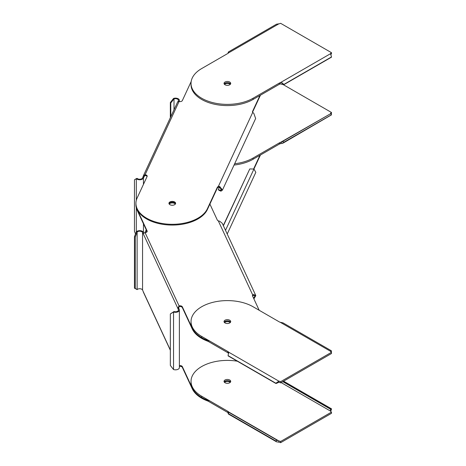<?xml version="1.0" encoding="UTF-8"?>
<svg xmlns="http://www.w3.org/2000/svg" width="466" height="466" viewBox="0 0 466 466"><rect width="100%" height="100%" fill="white"/><g stroke="black" fill="none" stroke-linecap="round" stroke-linejoin="round"><path stroke-width="0.7" d="M179.008 101.495L179.253 100.965A3.891 2.248 0 0 0 179.387 100.382A3.891 2.248 0 0 0 177.441 98.437A3.891 2.248 0 0 0 173.544 98.437L174.01 98.897A2.965 1.713 180 0 1 176.975 98.897A2.965 1.713 180 0 1 178.461 100.382A2.965 1.713 180 0 1 178.362 100.825L178.07 101.442A2.412 0.507 98.8 0 1 178.029 101.53M136.317 200.281L136.317 178.647L137.121 178.379A2.965 1.713 180 0 0 140.08 179.218A2.965 1.713 180 0 0 142.555 177.965L142.846 177.342A2.412 0.507 98.8 0 0 143.085 176.678L143.982 176.818A2.412 0.507 -81.2 0 1 143.744 177.482L143.452 178.105A3.891 2.248 180 0 1 140.202 179.754A3.891 2.248 180 0 1 136.317 178.647L134.464 179.818L134.464 231.293L135.484 233.984M144.419 175.868L143.982 176.818L145.077 175.507L145.077 174.75A2.412 1.392 180 0 1 147.186 176.131A2.412 1.392 180 0 1 147.105 176.492A2.412 1.392 0 0 0 145.077 175.507M143.085 176.678L143.353 175.851L145.077 174.75L179.066 101.512L177.831 101.809M147.105 176.492L137.173 197.893A36.342 20.982 0 0 0 135.932 203.327A36.342 20.982 0 0 0 167.533 224.129A36.342 20.982 0 0 0 207.382 208.756L217.319 187.349A2.412 1.392 180 0 1 218.304 186.551L218.304 187.309L219.434 187.175L218.338 189.505L220.418 190.443L221.577 189.72L219.434 187.175L219.725 186.505L222.422 190.111L255.653 118.51L253.743 113.209L252.706 112.428A2.412 1.392 180 0 1 252.461 111.817A2.412 1.392 180 0 1 252.543 111.456L259.958 95.478M191.171 81.544L182.334 100.592A2.412 1.392 180 0 1 179.066 101.512M224.204 84.008A3.338 1.928 180 0 1 227.373 82.686A3.338 1.928 180 0 1 230.542 84.008A3.338 1.928 0 0 0 229.732 83.251A3.338 1.928 0 0 0 224.204 84.008M175.501 203.823A3.338 1.928 180 0 1 171.843 205.238A3.338 1.928 180 0 1 168.942 203.327A3.338 1.928 180 0 1 169.053 202.827A3.338 1.928 180 0 1 172.711 201.417A3.338 1.928 180 0 1 175.618 203.327A3.338 1.928 180 0 1 175.501 203.823M218.304 187.309A2.412 1.392 0 0 0 217.319 188.107L207.382 209.514A36.342 20.982 180 0 1 167.533 224.886A36.342 20.982 180 0 1 135.932 204.085A36.342 20.982 0 0 0 137.173 209.514L147.105 230.92A2.412 1.392 180 0 1 147.186 231.276A2.412 1.392 180 0 1 145.077 232.662L143.085 233.46A2.412 0.507 81.2 0 1 142.846 233.093L142.555 232.47A2.965 1.713 180 0 0 140.08 231.218A2.965 1.713 180 0 0 137.121 232.056L135.268 236.944L135.268 288.419L137.121 289.59L134.464 288.151L134.464 236.676L136.317 231.794L137.121 232.056L137.121 289.59A2.965 1.713 0 0 1 140.08 288.745A2.965 1.713 0 0 1 142.555 290.003L142.846 290.621A2.412 0.507 81.2 0 1 143.085 291.291L143.406 292.217M252.549 112.195L260.436 95.198M230.239 84.387A3.338 1.928 0 0 0 224.501 84.387M169.053 203.584A3.338 1.928 0 0 0 169.007 203.706A3.338 1.928 180 0 1 172.17 202.157A3.338 1.928 180 0 1 175.501 203.584A3.338 1.928 180 0 1 175.548 203.706A3.338 1.928 0 0 0 172.385 202.157A3.338 1.928 0 0 0 169.053 203.584M253.929 169.024L260.436 155.003M227.216 233.984L255.828 172.333L253.947 169.036L225.509 230.315M223.395 225.76L249.77 168.942L253.947 169.036M223.29 225.532L249.77 168.942M253.615 168.948L259.958 155.277M170.795 116.727L170.795 102.998L174.01 98.897L174.01 109.807M170.335 117.723L170.335 102.532L173.544 98.437M170.335 102.532L170.795 102.998M252.706 112.428L218.304 186.551L219.725 186.505M222.422 190.111L221.047 191.124L220.569 190.408L221.455 188.509M220.418 190.443L221.047 191.124M220.89 191.153L218.81 190.221L218.338 189.505M143.796 233.064A2.412 0.507 -98.8 0 1 143.744 232.953L143.452 232.33A3.891 2.248 0 0 0 140.202 230.687A3.891 2.248 0 0 0 136.317 231.794M170.335 313.962L174.01 311.538A2.965 1.713 180 0 0 176.975 311.538A2.965 1.713 180 0 0 178.461 310.053A2.965 1.713 180 0 0 178.362 309.61L178.07 308.993A2.412 0.507 81.2 0 1 177.831 308.323L178.728 308.183A2.412 0.507 -98.8 0 0 178.967 308.853L179.253 309.476A3.891 2.248 180 0 1 179.387 310.053A3.891 2.248 180 0 1 177.441 312.004A3.891 2.248 180 0 1 173.544 312.004L170.335 313.962L170.335 365.437L173.544 369.532A3.891 2.248 0 0 0 177.441 369.532A3.891 2.248 0 0 0 179.387 367.587L179.387 310.053M174.01 311.538L173.544 312.004L173.544 369.532M178.728 308.183L179.066 305.894A2.412 1.392 180 0 1 182.334 306.82L192.266 328.221A36.342 20.982 0 0 0 209.991 341.223M143.109 233.454L177.831 308.323L179.066 305.894L145.077 232.662M253.626 298.298L254.984 296.026L253.452 295.31L253.743 294.553L255.828 295.636L222.247 223.284L219.725 221.257L218.304 220.855A2.412 1.392 180 0 1 217.319 220.057L209.904 204.085M252.543 295.957A2.412 1.392 180 0 1 252.461 295.595A2.412 1.392 180 0 1 252.706 294.984L252.706 295.735A2.412 1.392 0 0 0 252.549 295.974L259.189 310.274M224.204 322.187A3.338 1.928 180 0 1 227.373 320.864A3.338 1.928 180 0 1 230.542 322.187A3.338 1.928 0 0 0 225.014 321.429A3.338 1.928 0 0 0 224.204 322.187M147.099 231.654L137.173 210.271A36.342 20.982 180 0 1 135.932 204.842L135.932 203.327M208.098 341.339A36.342 20.982 180 0 1 192.266 328.979L182.334 307.577A2.412 1.392 0 0 0 179.066 306.651M175.344 204.085A3.338 1.928 0 0 0 172.28 202.914A3.338 1.928 0 0 0 169.21 204.085M230.239 322.565A3.338 1.928 0 0 0 224.501 322.565M208.098 401.139A36.342 20.982 180 0 1 192.266 388.784L182.334 367.377A2.412 1.392 0 0 0 179.387 366.392M230.239 382.37A3.338 1.928 0 0 0 224.501 382.37M179.387 365.635A2.412 1.392 180 0 1 182.334 366.62L192.266 388.027A36.342 20.982 0 0 0 209.991 401.022M224.204 381.992A3.338 1.928 180 0 1 227.373 380.67A3.338 1.928 180 0 1 230.542 381.992A3.338 1.928 0 0 0 225.014 381.235A3.338 1.928 0 0 0 224.204 381.992M134.464 236.676L135.268 236.944M135.268 288.419L134.464 288.151M253.452 295.31L252.706 295.735M218.304 220.855L252.706 294.984L253.743 294.553M255.828 295.636L253.894 298.863M331.477 352.313L280.602 381.689A3.338 1.928 180 0 0 278.872 381.159L228.567 352.115L228.119 355.669A3.338 2.487 82.4 0 1 228.084 355.867L275.825 383.431A3.338 2.487 82.4 0 1 275.884 383.244L278.872 381.159L278.872 382.365A3.338 1.928 0 0 1 280.602 382.895L331.477 353.525L331.477 352.313A3.338 1.928 180 0 1 330.557 351.312L331.145 350.648L283.019 322.868L280.252 322.274A3.338 1.928 180 0 1 279.291 321.884L253.067 306.745A36.342 20.982 0 0 0 201.673 306.745A36.342 20.982 0 0 0 191.031 321.581A36.342 20.982 0 0 0 201.673 336.417L227.897 351.556A3.338 1.928 180 0 1 228.567 352.115L228.713 352.791M228.637 353.403L228.567 353.327A3.338 1.928 0 0 0 227.897 352.768L201.673 337.629A36.342 20.982 180 0 1 191.031 322.792L191.031 321.581M330.843 351.801L331.489 351.143A3.338 1.107 -135.6 0 0 331.536 351.265L330.924 351.894M331.145 350.648L331.489 351.143M280.602 382.895L280.602 381.689M229.732 322.944A3.338 1.928 180 0 1 226.092 323.363A3.338 1.928 180 0 1 224.035 321.581A3.338 1.928 180 0 1 225.014 320.218A3.338 1.928 180 0 1 228.649 319.804A3.338 1.928 180 0 1 230.711 321.581A3.338 1.928 180 0 1 229.732 322.944M228.119 355.669L275.884 383.244L276.862 383.116A3.338 2.487 -97.6 0 0 276.804 383.302L275.825 383.431M278.872 382.365L276.862 383.116M228.567 352.115L228.567 353.327M228.491 413.045A3.338 1.928 0 0 0 227.897 412.573L201.673 397.434A36.342 20.982 180 0 1 191.031 382.598L191.031 381.386A36.342 20.982 0 0 0 201.673 396.222L227.897 411.362A3.338 1.928 180 0 1 228.567 411.915L229.068 412.591M237.328 361.202A36.342 20.982 0 0 0 201.673 366.55A36.342 20.982 0 0 0 191.031 381.386M277.235 440.516L276.862 440.154L275.884 441.151L228.119 413.575A3.338 1.107 44.4 0 0 228.084 413.458L229.062 412.462L276.804 440.021A3.338 1.107 -135.6 0 0 276.862 440.154L278.872 440.958A3.338 1.928 180 0 1 280.602 441.488L331.477 412.119A3.338 1.928 180 0 1 330.557 411.117L330.394 410.721M225.014 380.023A3.338 1.928 180 0 1 228.649 379.604A3.338 1.928 180 0 1 230.711 381.386A3.338 1.928 180 0 1 229.732 382.749A3.338 1.928 180 0 1 226.092 383.163A3.338 1.928 180 0 1 224.035 381.386A3.338 1.928 180 0 1 225.014 380.023M280.602 441.488L280.602 442.7A3.338 1.928 0 0 0 278.872 442.17L278.872 440.958L228.567 411.915L228.567 412.969M228.119 413.575L228.649 413.942M278.872 442.17L276.489 441.797L275.884 441.151A3.338 1.107 44.4 0 1 275.825 441.022L276.804 440.021M280.602 442.7L331.477 413.33L331.477 412.119M283.252 381.369L283.794 381.299L331.536 408.857A3.338 2.487 -97.6 0 0 331.489 409.049L330.726 411.449M331.489 409.049L330.51 409.177A3.338 2.487 82.4 0 1 330.557 408.991L282.984 381.526M281.144 382.586L330.557 411.117L330.51 409.177L282.792 381.631M282.676 381.701L281.738 382.242M331.536 408.857L330.557 408.991M228.084 413.458L275.825 441.022M228.491 52.955L228.084 52.542A3.338 1.107 135.6 0 0 228.119 52.425L228.649 52.058L228.567 52.874A3.338 1.928 180 0 1 227.897 53.427L201.673 68.566A36.342 20.982 0 0 0 191.031 83.402A36.342 20.982 0 0 0 201.673 98.239A36.342 20.982 0 0 0 253.067 98.239L279.291 83.099A3.338 1.928 180 0 1 280.252 82.715C281.511 82.336 282.664 82.936 283.724 84.527A3.338 2.487 -82.4 0 1 283.794 84.701L282.815 84.573A3.338 2.487 97.6 0 0 282.74 84.398L280.252 83.927A3.338 1.928 0 0 0 279.291 84.311L253.067 99.45A36.342 20.982 180 0 1 201.673 99.45A36.342 20.982 180 0 1 191.031 84.614L191.031 83.402M228.567 52.874L278.872 23.83A3.338 1.928 180 0 0 280.602 23.3L331.477 52.67L331.477 53.881A3.338 1.928 0 0 0 330.726 54.551M228.561 52.879L228.119 52.425L228.69 52.163M278.872 23.83L276.489 24.203L228.363 51.982M330.557 53.759L330.557 53.672A3.338 1.928 180 0 1 331.477 52.67M229.732 82.039A3.338 1.928 180 0 1 230.711 83.402A3.338 1.928 180 0 1 228.649 85.185A3.338 1.928 180 0 1 225.014 84.765A3.338 1.928 180 0 1 224.035 83.402A3.338 1.928 180 0 1 226.092 81.626A3.338 1.928 180 0 1 229.732 82.039M283.794 84.701L331.536 57.143A3.338 2.487 -82.4 0 1 331.489 56.951L330.557 53.672L280.252 82.715L280.252 83.927M282.74 84.398L283.724 84.527L331.489 56.951M234.648 163.764A36.342 20.982 0 0 0 253.067 158.044L279.291 142.905A3.338 1.928 180 0 1 280.252 142.514L280.252 143.726A3.338 1.928 0 0 0 279.291 144.116L253.067 159.255A36.342 20.982 180 0 1 234.054 165.046M330.51 113.855L330.557 113.477A3.338 1.928 180 0 1 331.477 112.475L283.252 84.631M282.676 84.299L281.738 83.758M330.557 113.733L280.252 142.514L282.74 141.437A3.338 1.107 135.6 0 0 282.815 141.297L330.557 113.733L331.536 114.735A3.338 1.107 -44.4 0 0 331.489 114.857L283.019 143.132L280.252 143.726M282.815 141.297L283.794 142.293A3.338 1.107 -44.4 0 1 283.724 142.433L282.74 141.437M283.019 143.132L331.489 114.857M330.924 114.106A3.338 1.928 0 0 1 331.477 113.687L331.477 112.475M283.794 142.293L331.536 114.735M179.253 100.965L179.253 101.553M136.317 207.888L136.322 231.788M142.846 177.342L143.744 177.482M146.237 229.796L144.897 232.674M143.452 232.33L143.452 223.802M143.452 184.361L143.452 178.105M146.044 232.464L146.761 230.926M207.382 209.514L207.382 208.756M217.319 187.349L217.319 188.107M252.543 112.172L252.543 111.456M143.744 232.953L142.846 233.093M170.335 350.001L143.085 291.291M142.555 290.003L142.555 232.47M178.362 309.61L178.362 310.496M178.07 308.993L178.967 308.853M137.173 210.271L137.173 209.514M147.105 230.92L147.105 231.637M192.266 388.027L192.266 388.784M182.334 367.377L182.334 366.62M182.334 307.577L182.334 306.82M192.266 328.221L192.266 328.979M280.252 322.274L330.557 351.312M227.897 351.556L227.897 352.768M201.673 337.629L201.673 336.417M201.673 397.434L201.673 396.222M227.897 411.362L227.897 412.573M279.291 83.099L279.291 84.311M253.067 99.45L253.067 98.239M253.067 159.255L253.067 158.044M282.023 143.476L281.604 142.124M279.291 142.905L279.291 144.116M179.387 100.382L179.387 101.576M177.756 101.728L143.359 175.851M170.335 350.24L143.359 292.118M228.363 414.018L276.489 441.797"/></g></svg>
